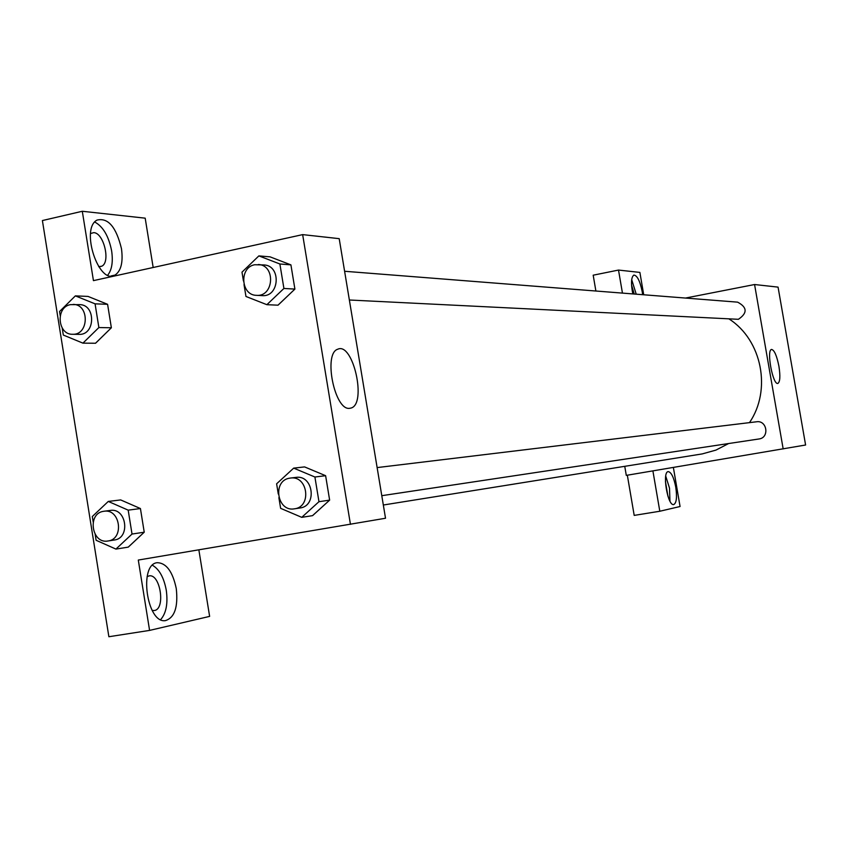 <?xml version="1.0" encoding="UTF-8"?>
<svg xmlns="http://www.w3.org/2000/svg" width="848" height="848" viewBox="0 0 848 848"><rect width="100%" height="100%" fill="white"/><g stroke="black" fill="none" stroke-linecap="round" stroke-linejoin="round"><path stroke-width="1.27" d="M685.491 298.061L754.572 284.525L778.061 287.122L805.6 445.009L626.29 475.378L624.753 466.326M675.761 487.112C677.202 497.267 676.513 503.087 673.715 504.571C667.673 506.277 661.906 471.774 668.203 471.615C671.277 472.135 673.789 477.297 675.761 487.112M673.365 467.439L680.064 506.51L659.808 511.249L652.896 470.894M669.941 501.094L669.507 488.151L665.744 476.12M665.436 481.494L667.895 496.101M659.808 511.249L634.198 515.393L627.329 475.198M778.93 366.304C780.436 376.226 780.086 381.929 777.881 383.402C772.867 385.458 766.232 349.895 771.553 349.45C774.319 349.98 776.779 355.598 778.93 366.304M754.572 284.525L783.17 448.921M632.82 293.917C630.795 283.433 631.145 277.148 633.859 275.081C637.208 275.399 639.996 280.953 642.233 291.754L642.657 294.691M643.717 294.775L639.88 272.409L618.51 270.067L622.453 293.101M636.223 294.192L631.696 279.628M631.548 285.013L634.219 294.033M618.51 270.067L593.187 275.197L595.89 291.023M349.365 300.001L738.396 319.304C747.576 313.06 747.321 307.347 737.633 302.153L344.606 271.275M381.78 495.688L759.151 438.946C769.655 437.589 767.058 420.067 756.607 421.774L377.127 467.587M383.328 505.016L702.282 453.903L715.945 450.097L728.633 443.536M749.462 422.633C771.828 390.059 761.992 340.122 729.216 319.071M350.945 408.068L349.62 408.312C334.674 410.898 323.077 353.531 337.695 349.249C353.033 341.574 367.11 404.125 350.977 408.058L349.62 408.312M302.651 234.62L339.2 238.659L385.522 518.245L138.298 560.051L149.587 630.403L108.873 636.731L42.4 220.554L82.298 211.269L93.439 280.635L302.651 234.62L350.447 524.361M147.107 576.661L149.131 575.887C160.283 573.481 165.763 608.875 154.484 610.507L152.163 610.443M160.632 619.623C166.166 613.348 168.052 603.564 166.282 590.25C163.908 577.583 159.307 569.252 152.47 565.277M176.278 588.629C178.25 607.073 174.614 617.736 165.392 620.63C146.778 623.789 138.489 563.962 157.315 562.69C166.399 563.019 172.716 571.669 176.278 588.629M90.566 233.507L93.746 232.649C103.785 232.765 110.802 262.244 101.771 266.208L98.697 266.696M107.749 275.144C111.894 269.865 113.187 261.788 111.639 250.913C108.724 236.179 103.106 226.554 94.764 222.028M121.476 248.708C123.246 262.127 121.094 270.925 115.042 275.081C98.909 285.543 80.104 228.812 96.99 220.098C108.046 217.417 116.208 226.957 121.476 248.708M153.17 267.491L145.188 218.169L82.298 211.269M198.856 549.864L209.626 616.39L149.587 630.403M93.185 521.944L92.315 516.517L108.29 501.433L120.681 499.928L140.429 508.546L144.234 532.205L128.271 547.13L115.922 549.091L96.11 540.271L95.177 534.431M278.292 494.045L276.618 483.805L293.684 468.128L304.58 466.909L325.621 475.696L329.639 500.129L312.594 515.637L301.75 517.344L280.624 508.334L278.875 497.659M243.44 280.995L241.987 272.155L258.873 255.895L270.088 256.859L290.917 264.873L294.903 289.094L278.027 305.185L266.876 304.686L245.962 296.471L244.023 284.589M60.219 315.615L59.561 311.502L75.366 295.878L88.044 296.418L107.59 304.305L111.364 327.773L95.57 343.239L82.934 343.143L63.324 335.055L62.201 327.996M258.873 255.895L279.882 263.982L283.91 288.458L266.876 304.686M256.499 295.337L262.17 295.623C279.564 297.277 281.451 265.551 263.993 264.947L254.718 264.746C239.072 267.321 240.705 295.348 256.499 295.337C273.957 297.001 275.865 265.106 258.322 264.502M279.882 263.982L290.917 264.873L294.903 289.094L278.017 305.153M283.91 288.458L294.903 289.094M293.684 468.128L314.905 477.011L318.965 501.698L301.75 517.344M294.436 508.821C312.043 506.956 307.845 475.166 290.387 478.06L289.687 478.166C272.134 480.53 277.02 512.181 294.436 508.821L299.948 507.994C317.47 506.139 313.294 474.52 295.91 477.403L295.221 477.498M314.905 477.011L325.621 475.696L329.639 500.129L312.573 515.616M318.965 501.698L329.639 500.129M75.366 295.878L95.071 303.838L98.877 327.551L82.934 343.143M72.61 334.282L79.034 334.366C95.421 335.31 96.004 304.485 79.585 304.633L70.384 304.655C55.427 307.103 57.516 334.865 72.61 334.282C89.061 335.236 89.655 304.252 73.172 304.4M95.071 303.838L107.59 304.305L111.364 327.773L95.548 343.207M98.877 327.551L111.364 327.773M108.29 501.433L128.186 510.146L132.023 534.049L115.922 549.091M107.982 540.992C124.508 539.211 120.342 508.365 103.986 511.249L103.445 511.333C86.984 513.528 91.669 544.225 107.982 540.992L114.257 540.028C130.709 538.257 126.564 507.57 110.272 510.432L109.742 510.517M128.186 510.146L140.429 508.546L144.234 532.205L128.249 547.108M132.023 534.049L144.234 532.205M99.269 266.76L101.771 266.208M115.042 275.081L111.067 275.96M290.387 478.06L295.91 477.403M103.986 511.249L110.272 510.432"/></g></svg>

